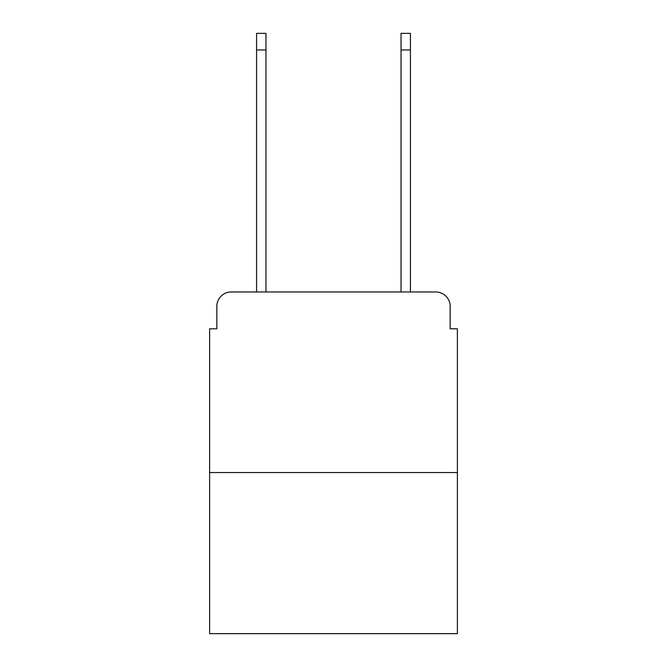 <?xml version="1.0" encoding="UTF-8"?>
<svg xmlns="http://www.w3.org/2000/svg" width="667" height="667" viewBox="0 0 667 667"><rect width="100%" height="100%" fill="white"/><g stroke="black" fill="none" stroke-linecap="round" stroke-linejoin="round"><path stroke-width="1" d="M216.833 306.411L216.833 328.806L216.833 306.411A14.449 14.449 0 0 1 231.282 291.963L256.57 291.963L256.57 33.35L265.958 33.35L265.958 291.963L277.155 291.963M457.387 472.561L209.613 472.561L209.613 633.65L457.387 633.65L457.387 328.806L450.167 328.806L450.167 306.411A14.449 14.449 0 0 0 435.718 291.963L231.282 291.963M209.613 472.561L209.613 328.806L216.833 328.806M389.845 291.963L401.042 291.963L401.042 33.35L410.43 33.35L410.43 291.963L435.718 291.963M450.167 328.806L450.167 306.411M256.57 49.967L265.958 49.967M410.43 49.967L401.042 49.967"/></g></svg>
